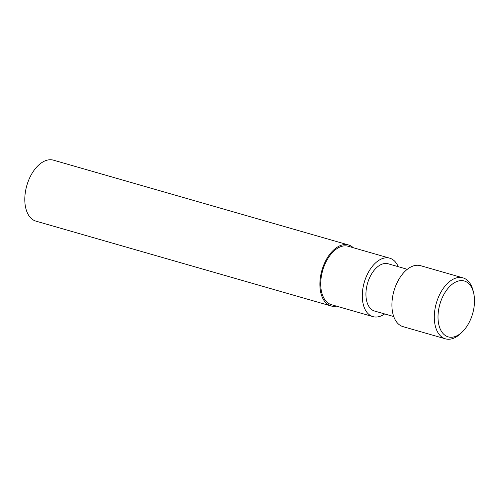 <?xml version="1.0" encoding="UTF-8"?>
<svg xmlns="http://www.w3.org/2000/svg" width="499" height="499" viewBox="0 0 499 499"><rect width="100%" height="100%" fill="white"/><g stroke="black" fill="none" stroke-linecap="round" stroke-linejoin="round"><path stroke-width="0.75" d="M398.221 266.684A30.395 17.827 106 0 0 389.75 258.195L348.183 246.25A30.395 17.827 106 0 0 322.66 270.539A30.395 17.827 106 0 0 331.392 304.677L372.959 316.628A30.395 17.827 106 0 0 384.642 313.933M336.494 306.149A31.718 18.6 -74 0 1 331.024 305.949A31.718 18.6 -74 0 1 320.034 280.507A31.718 18.6 -74 0 1 335.721 248.252A31.718 18.6 -74 0 1 348.551 244.978A31.718 18.6 -74 0 1 353.292 247.716M348.551 244.978L53.462 160.167A31.718 18.6 106 0 0 40.637 163.441A31.718 18.6 106 0 0 24.95 195.689A31.718 18.6 106 0 0 35.94 221.138L331.024 305.949M407.303 269.292L388.147 263.784A24.582 14.415 106 0 0 367.501 283.432A24.582 14.415 106 0 0 374.562 311.039L393.723 316.541M389.75 258.195A30.395 17.827 106 0 0 364.226 282.49A30.395 17.827 106 0 0 372.959 316.628M459.984 333.881A29.073 17.047 106 0 0 462.579 331.629A29.073 17.047 106 0 0 473.657 293.069A29.073 17.047 106 0 0 451.346 284.948A29.073 17.047 106 0 0 438.527 323.215A29.073 17.047 106 0 0 459.984 333.881M462.96 277.862L420.57 265.68A31.718 18.6 106 0 0 393.936 291.029A31.718 18.6 106 0 0 403.049 326.652L445.439 338.833A31.718 18.6 -74 0 1 436.326 303.211A31.718 18.6 -74 0 1 462.96 277.862A31.718 18.6 -74 0 1 473.183 291.036L473.657 293.069M462.579 331.629L461.095 333.101A31.718 18.6 -74 0 1 458.263 335.559A31.718 18.6 -74 0 1 445.439 338.833"/></g></svg>
